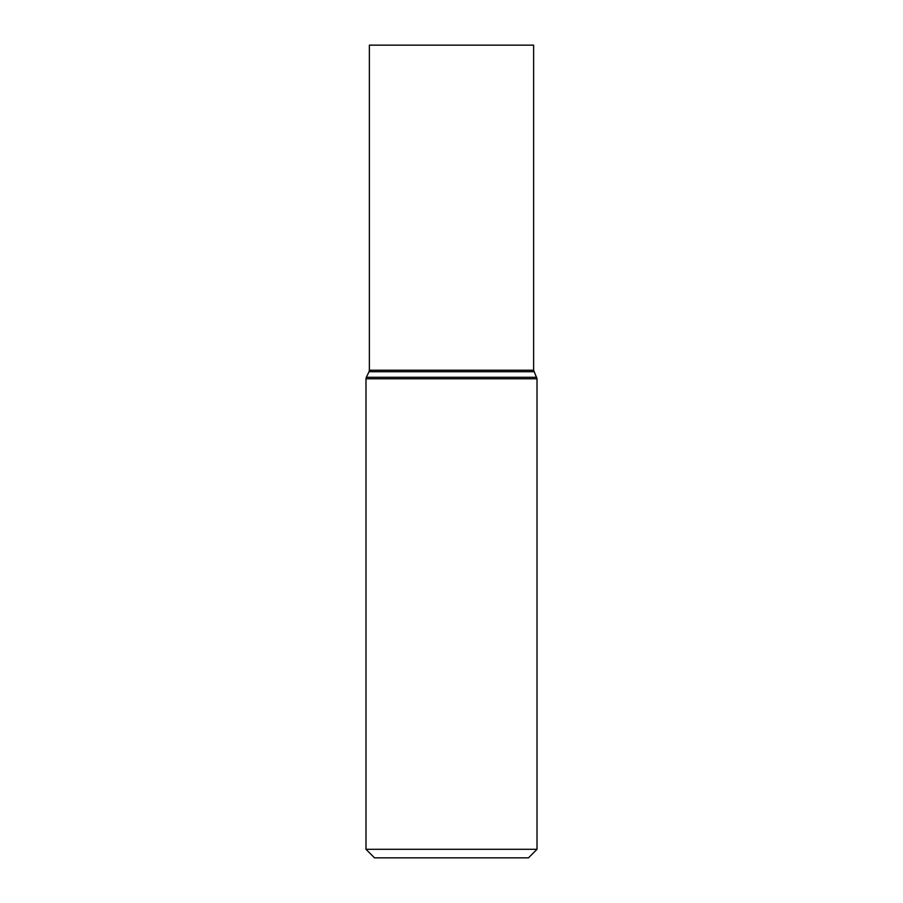 <?xml version="1.0" encoding="UTF-8"?>
<svg xmlns="http://www.w3.org/2000/svg" width="903" height="903" viewBox="0 0 903 903"><rect width="100%" height="100%" fill="white"/><g stroke="black" fill="none" stroke-linecap="round" stroke-linejoin="round"><path stroke-width="1.35" d="M537.014 849.294L528.469 857.85L374.531 857.85L365.986 849.294L537.014 849.294L537.014 378.786L533.628 370.23L533.628 45.15L369.372 45.15L369.372 370.23L533.628 370.23M365.986 849.294L365.986 378.786L537.014 378.786M365.986 378.786L366.325 377.285L536.675 377.285M366.325 377.285L369.034 371.731L533.966 371.731M369.034 371.731L369.372 370.23"/></g></svg>

